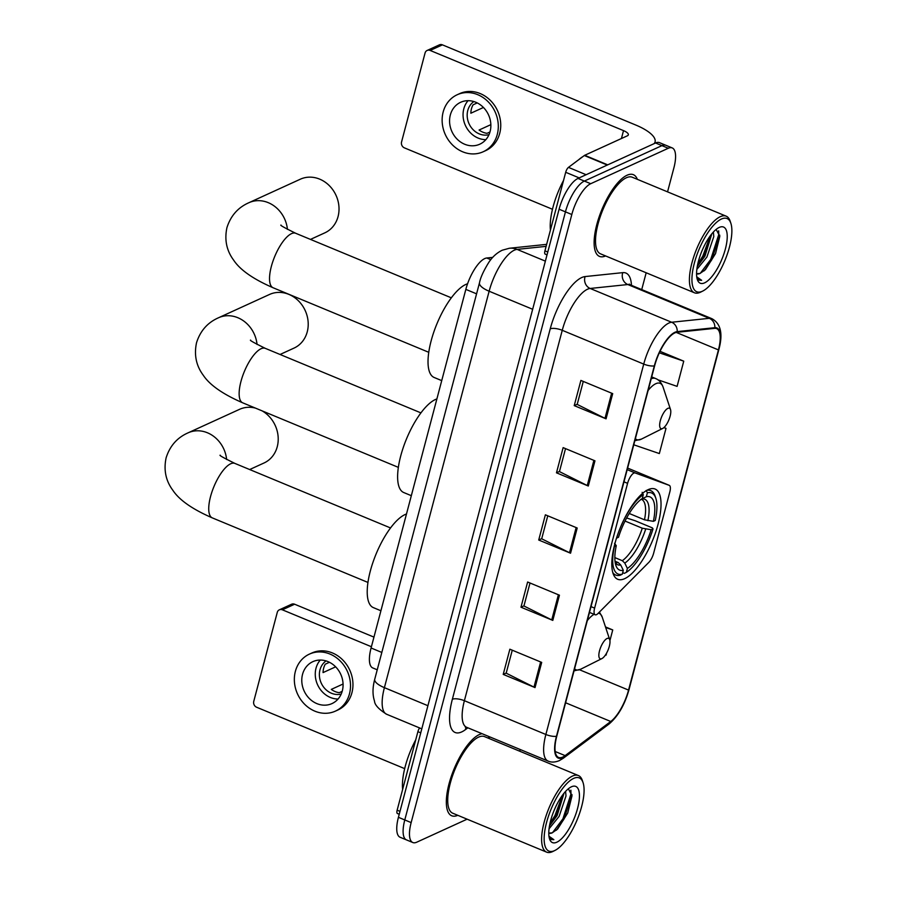 <?xml version="1.0" encoding="UTF-8"?>
<svg xmlns="http://www.w3.org/2000/svg" width="897" height="897" viewBox="0 0 897 897"><rect width="100%" height="100%" fill="white"/><g stroke="black" fill="none" stroke-linecap="round" stroke-linejoin="round"><path stroke-width="1.35" d="M596.483 614.658A9.217 3.274 112.5 0 0 598.007 613.503L648.867 562.318A9.217 3.274 112.5 0 0 653.644 553.191L669.812 491.993A9.217 3.274 112.5 0 0 669.263 485.344A9.217 3.274 112.5 0 0 669.207 485.333L635.154 472.943A9.217 3.274 112.5 0 0 627.586 483.337L594.621 608.121A9.217 3.274 112.5 0 0 595.171 614.77A9.217 3.274 112.5 0 0 596.483 614.658M624.648 578.677A48.842 17.346 112.5 0 0 655.561 532.515A48.842 17.346 112.5 0 0 655.124 489.044A48.842 17.346 112.5 0 0 648.172 489.65A48.842 17.346 112.5 0 0 617.271 535.812A48.842 17.346 112.5 0 0 617.708 579.271A48.842 17.346 112.5 0 0 624.648 578.677M377.233 669.801L372.737 667.929A27.639 9.822 -67.5 0 1 371.078 647.993L465.835 289.383A27.639 9.822 -67.5 0 1 486.757 258L492.722 257.383M667.547 191.857L673.894 167.862A27.639 9.822 112.5 0 0 672.234 147.927L659.497 142.645A27.639 9.822 112.5 0 0 655.561 142.982L577.993 178.436A27.639 9.822 112.5 0 0 559.089 209.225L398.425 817.313A27.639 9.822 112.5 0 0 400.084 837.249L406.453 839.884A27.639 9.822 112.5 0 1 404.782 819.948A27.639 9.822 112.5 0 0 406.453 839.884L412.811 842.53A27.639 9.822 112.5 0 0 416.746 842.193L467.113 819.174M672.234 147.927A27.639 9.822 112.5 0 0 668.299 148.263L590.719 183.706A27.639 9.822 112.5 0 0 571.815 214.506L565.446 211.86L404.782 819.948L565.446 211.86A27.639 9.822 112.5 0 1 584.362 181.071A27.639 9.822 112.5 0 0 565.446 211.86L559.089 209.225M668.299 148.263L661.93 145.628L584.362 181.071L661.93 145.628A27.639 9.822 112.5 0 1 665.866 145.28A27.639 9.822 112.5 0 0 661.93 145.628L655.561 142.982M489.56 738.702A44.233 15.709 112.5 0 0 488.26 736.269A44.233 15.709 112.5 0 1 489.56 738.702M482.104 733.712A44.233 15.709 112.5 0 0 479.278 734.598A44.233 15.709 112.5 0 0 451.281 776.41A44.233 15.709 112.5 0 0 451.684 815.765A44.233 15.709 112.5 0 0 457.795 815.306A44.233 15.709 112.5 0 1 451.684 815.765A44.233 15.709 112.5 0 1 451.281 776.41A44.233 15.709 112.5 0 1 479.278 734.598A44.233 15.709 112.5 0 1 482.104 733.712M637.352 179.333A44.233 15.709 112.5 0 0 633.36 174.68A44.233 15.709 112.5 0 0 627.07 175.229A44.233 15.709 112.5 0 0 599.073 217.04A44.233 15.709 112.5 0 0 599.476 256.396A44.233 15.709 112.5 0 0 605.587 255.937A44.233 15.709 112.5 0 1 599.476 256.396A44.233 15.709 112.5 0 1 599.073 217.04A44.233 15.709 112.5 0 1 627.07 175.229A44.233 15.709 112.5 0 1 633.36 174.68A44.233 15.709 112.5 0 1 637.352 179.333M562.744 757.068A29.489 10.472 -67.5 0 1 558.551 757.427A29.489 10.472 -67.5 0 1 556.779 736.168L654.642 365.763A29.489 10.472 -67.5 0 1 676.966 332.294L714.617 328.369A29.489 10.472 -67.5 0 1 716.658 328.638A29.489 10.472 -67.5 0 1 718.43 349.908L628.55 690.085A29.489 10.472 -67.5 0 1 610.756 721.491L565.121 755.622A29.489 10.472 -67.5 0 1 562.744 757.068M562.565 757.741A30.229 10.73 112.5 0 0 564.998 756.261L610.633 722.13A30.229 10.73 112.5 0 0 628.875 689.939L718.755 349.752A30.229 10.73 112.5 0 0 714.853 327.685L677.201 331.61A30.229 10.73 112.5 0 0 654.317 365.92L556.454 736.314A30.229 10.73 112.5 0 0 562.565 757.741M612.707 393.626L580.886 380.429L574.226 405.623L606.058 418.832L612.707 393.626M583.274 381.427L577.197 404.412L604.993 418.35A7.367 2.456 14.8 0 0 606.058 418.832M577.242 404.244L574.226 405.623M594.958 460.823L563.125 447.625L556.476 472.82L588.297 486.017L594.958 460.823M565.525 448.612L559.448 471.598L587.243 485.535A7.367 2.456 14.8 0 0 588.297 486.017M559.493 471.441L556.476 472.82M541.698 662.401L509.866 649.204L503.217 674.398L535.038 687.595L541.698 662.401M512.265 650.19L506.188 673.176L533.984 687.113A7.367 2.456 14.8 0 0 535.038 687.595M506.233 673.019L503.217 674.398M559.448 595.204L527.627 582.007L520.966 607.202L552.799 620.399L559.448 595.204M530.015 582.994L523.938 605.98L551.745 619.917A7.367 2.456 14.8 0 0 552.799 620.399M523.983 605.823L520.966 607.202M577.208 528.019L545.376 514.811L538.716 540.016L570.548 553.214L577.208 528.019M547.764 515.809L541.698 538.794L569.494 552.731A7.367 2.456 14.8 0 0 570.548 553.214M541.743 538.637L538.716 540.016M571.815 214.506L411.151 822.594A27.639 9.822 112.5 0 0 412.811 842.53M519.755 751.226L520.215 749.511M641.725 289.585L646.176 272.766M657.86 379.779L677.1 386.372L683.749 361.166L660.035 351.332M609.926 640.604L612.741 629.941L605.486 626.925M605.475 654.922L606.08 655.135L606.652 652.994M633.764 444.8L659.34 453.557L666 428.362L663.993 427.533M612.741 629.941L605.688 627.519M666 428.362L663.87 427.634M683.749 361.166L659.34 352.813M420.738 732.838L417.901 731.66L397.147 810.193L399.995 811.37M282.364 609.814A4.608 4.025 -114.6 0 0 279.337 609.825L291.592 604.23A4.608 4.025 65.4 0 1 294.62 604.219L282.364 609.814L371.414 646.737M373.959 637.117L294.62 604.219M279.337 609.825A4.608 4.025 -114.6 0 0 277.274 612.371L253.75 701.398A4.608 4.025 -114.6 0 0 256.62 707.24L404.682 768.639M397.741 813.557A4.608 1.637 -67.5 0 1 397.427 813.512A4.608 1.637 -67.5 0 1 397.147 810.193M417.901 731.66A4.608 1.637 -67.5 0 1 419.605 727.927M302.536 674.365A23.042 20.115 -114.6 0 0 309.431 698.606A23.042 20.115 -114.6 0 0 332.002 703.573A23.042 20.115 -114.6 0 0 342.318 690.869A23.042 20.115 -114.6 0 0 335.422 666.617A23.042 20.115 -114.6 0 0 312.851 661.661A23.042 20.115 -114.6 0 0 302.536 674.365M320.263 660.057A23.042 20.115 -114.6 0 0 316.013 668.209A23.042 20.115 -114.6 0 0 338.068 699.021M329.434 662.289L325.275 664.195A18.433 16.09 65.4 0 0 323.66 668.187A18.433 16.09 65.4 0 0 323.055 672.593L335.635 666.841M343.058 684.019L331.296 689.389A18.433 16.09 65.4 0 0 339.257 692.697L342.183 691.352M326.071 660.932A18.433 16.09 -114.6 0 0 319.982 669.857A18.433 16.09 -114.6 0 0 324.546 688.234A18.433 16.09 -114.6 0 0 341.208 694.054M335.444 711.108L337.9 709.987A31.328 27.358 -114.6 0 0 351.927 692.719A31.328 27.358 -114.6 0 0 342.542 659.744A31.328 27.358 -114.6 0 0 311.853 653.005L309.409 654.115A31.328 27.358 -114.6 0 0 295.371 671.393A31.328 27.358 -114.6 0 0 304.756 704.369A31.328 27.358 -114.6 0 0 335.444 711.108A31.328 27.358 -114.6 0 0 349.482 693.83A31.328 27.358 -114.6 0 0 340.098 660.865A31.328 27.358 -114.6 0 0 309.409 654.115M573.654 778.394A39.625 14.072 112.5 0 0 546.553 822.527A39.625 14.072 112.5 0 0 554.57 850.625A39.625 14.072 112.5 0 0 555.008 850.412A39.625 14.072 112.5 0 0 577.107 819.892A39.625 14.072 112.5 0 0 583.084 782.7A39.625 14.072 112.5 0 0 573.654 778.394M583.084 782.7L582.377 780.558A41.464 14.722 112.5 0 0 578.397 775.546A41.464 14.722 112.5 0 0 572.51 776.051A41.464 14.722 112.5 0 0 546.262 815.25A41.464 14.722 112.5 0 0 546.632 852.15A41.464 14.722 112.5 0 0 552.53 851.645A41.464 14.722 112.5 0 0 552.989 851.421L555.008 850.412M578.397 775.546L484.503 736.605A41.464 14.722 112.5 0 0 478.606 737.121A41.464 14.722 112.5 0 0 452.368 776.309A41.464 14.722 112.5 0 0 452.738 813.22L546.632 852.15M415.748 739.79A46.072 16.359 112.5 0 0 402.63 789.45M565.581 791.412L566.007 795.942L559.134 816.382L549.054 828.794M564.034 793.195L557.138 815.564L549.469 825.946M548.773 833.089A23.042 8.185 112.5 0 0 548.886 833.134A23.042 8.185 112.5 0 0 552.16 832.853L548.773 833.066M556.79 842.227A30.408 10.798 112.5 0 0 577.59 808.354A30.408 10.798 112.5 0 0 571.434 786.792A30.408 10.798 112.5 0 0 571.131 786.938A30.408 10.798 112.5 0 0 554.133 810.372A30.408 10.798 112.5 0 0 549.558 838.953A30.408 10.798 112.5 0 0 556.79 842.227M552.16 832.853L557.631 829.052L567.745 812.962L572.017 795.717L568.339 788.777M549.155 837.417L551.307 839.536L553.853 839.682L548.964 836.228M553.853 839.682L551.173 839.48M570.862 790.19L571.008 793.823L562.935 818.815L552.462 832.741M562.497 795.179L554.974 815.519L549.973 823.39M571.983 794.54L563.921 819.23L556.398 830.207M563.821 793.441L555.972 815.922L549.525 825.655M280.077 354.472L294.037 348.092A29.489 25.755 -114.6 0 0 307.245 331.834A29.489 25.755 -114.6 0 0 298.421 300.798A29.489 25.755 -114.6 0 0 269.537 294.451L218.498 317.773A29.489 25.755 65.4 0 1 257.035 344.437M629.246 513.488L644.483 519.8L653.375 521.336A39.625 14.072 112.5 0 0 646.345 496.703L647.365 492.812L646.221 490.457M626.655 517.961L635.244 520.776L652.276 527.84L653.038 528.871A43.863 15.574 112.5 0 1 626.364 572.331L627.384 568.44A39.625 14.072 112.5 0 0 651.155 529.735L642.263 528.198L625.041 521.056M614.837 557.598L622.305 560.692L624.794 563.103L627.384 568.44M436.884 398.941A50.681 17.996 112.5 0 0 435.37 399.535A50.681 17.996 112.5 0 0 403.291 447.446A50.681 17.996 112.5 0 0 403.751 492.543L411.319 495.682M653.375 521.336L655.259 520.473A43.863 15.574 112.5 0 0 655.83 498.284L655.124 496.153A45.702 16.224 112.5 0 0 650.74 490.625A45.702 16.224 112.5 0 0 646.86 490.311M626.364 572.331L624.323 573.351L622.675 572.678M642.14 492.33L643.284 494.673A43.863 15.574 112.5 0 0 616.609 538.133L616.508 538.122M655.83 498.284A43.863 15.574 112.5 0 0 647.365 492.812M643.284 494.673L642.263 498.564A39.625 14.072 112.5 0 0 618.493 537.269L616.609 538.133M651.155 529.735L653.038 528.871M646.345 496.703L641.333 499.203M612.774 572.533A45.702 16.224 112.5 0 0 615.723 575.055A45.702 16.224 112.5 0 0 620.242 575.224L622.283 574.192A43.863 15.574 112.5 0 1 614.389 546.531L614.153 546.508M614.389 546.531L616.273 545.668A39.625 14.072 112.5 0 0 615.847 565.312A39.625 14.072 112.5 0 0 623.303 570.301L622.283 574.192M614.535 543.324L616.273 545.668M623.303 570.301L620.713 564.964L618.224 562.565L615.017 561.23M249.669 469.546L264.043 462.975A29.489 25.755 -114.6 0 0 277.251 446.706A29.489 25.755 -114.6 0 0 262.193 410.904M255.466 408.113A29.489 25.755 -114.6 0 0 239.544 409.335L188.09 432.836A29.489 25.755 65.4 0 1 226.627 459.499M607.09 638.485A11.056 3.924 112.5 0 0 599.521 650.807A11.056 3.924 112.5 0 0 601.764 658.645A11.056 3.924 112.5 0 0 601.887 658.589A11.056 3.924 112.5 0 0 608.054 650.067A11.056 3.924 112.5 0 0 609.713 639.684A11.056 3.924 112.5 0 0 607.09 638.485M406.487 514.003A50.681 17.996 112.5 0 0 404.973 514.609A50.681 17.996 112.5 0 0 372.894 562.509A50.681 17.996 112.5 0 0 373.354 607.617L380.922 610.756M310.474 239.409L324.849 232.839A29.489 25.755 -114.6 0 0 338.057 216.581A29.489 25.755 -114.6 0 0 329.221 185.544A29.489 25.755 -114.6 0 0 300.338 179.198L248.895 202.711A29.489 25.755 65.4 0 1 287.432 229.363M667.884 408.359A11.056 3.924 112.5 0 0 660.327 420.671A11.056 3.924 112.5 0 0 662.558 428.519A11.056 3.924 112.5 0 0 662.681 428.452A11.056 3.924 112.5 0 0 668.848 419.942A11.056 3.924 112.5 0 0 670.519 409.559A11.056 3.924 112.5 0 0 667.884 408.359M467.561 283.788A50.681 17.996 112.5 0 0 465.767 284.472A50.681 17.996 112.5 0 0 433.7 332.383A50.681 17.996 112.5 0 0 434.148 377.48L441.728 380.62M579.182 177.886L565.693 172.291L544.939 250.824L547.787 252.001M654.16 143.632A36.855 12.289 14.8 0 0 655.068 141.905A36.855 12.289 14.8 0 0 635.76 125.031L442.412 44.85L430.156 50.445L623.516 130.626A9.217 3.072 -165.2 0 1 628.337 134.842A9.217 3.072 -165.2 0 1 627.395 135.795L584.698 155.293L607.718 164.846M430.156 50.445A4.608 4.025 -114.6 0 0 427.129 50.456L439.384 44.861A4.608 4.025 65.4 0 1 442.412 44.85M427.129 50.456A4.608 4.025 -114.6 0 0 425.066 53.001L401.542 142.029A4.608 4.025 -114.6 0 0 404.412 147.87L552.474 209.27M545.533 254.187A4.608 1.637 -67.5 0 1 545.219 254.143A4.608 1.637 -67.5 0 1 544.939 250.824M565.693 172.291A4.608 1.637 -67.5 0 1 568.474 167.38L584.328 155.529A4.608 1.637 -67.5 0 1 584.698 155.293M450.328 114.995A23.042 20.115 -114.6 0 0 457.223 139.237A23.042 20.115 -114.6 0 0 479.794 144.193A23.042 20.115 -114.6 0 0 490.11 131.489A23.042 20.115 -114.6 0 0 483.214 107.248A23.042 20.115 -114.6 0 0 460.643 102.292A23.042 20.115 -114.6 0 0 450.328 114.995M468.055 100.688A23.042 20.115 -114.6 0 0 463.805 108.84A23.042 20.115 -114.6 0 0 485.86 139.652M477.226 102.92L473.067 104.826A18.433 16.09 65.4 0 0 471.452 108.806A18.433 16.09 65.4 0 0 470.847 113.224L483.427 107.472M490.85 124.649L479.088 130.02A18.433 16.09 65.4 0 0 487.049 133.328L489.975 131.982M473.863 101.563A18.433 16.09 -114.6 0 0 467.774 110.488A18.433 16.09 -114.6 0 0 472.338 128.854A18.433 16.09 -114.6 0 0 489 134.685M483.236 151.739L485.692 150.618A31.328 27.358 -114.6 0 0 499.719 133.339A31.328 27.358 -114.6 0 0 490.334 100.374A31.328 27.358 -114.6 0 0 459.645 93.624L457.201 94.746A31.328 27.358 -114.6 0 0 443.163 112.024A31.328 27.358 -114.6 0 0 452.548 145A31.328 27.358 -114.6 0 0 483.236 151.739A31.328 27.358 -114.6 0 0 497.274 134.46A31.328 27.358 -114.6 0 0 487.89 101.496A31.328 27.358 -114.6 0 0 457.201 94.746M721.446 219.025A39.625 14.072 112.5 0 0 694.345 263.157A39.625 14.072 112.5 0 0 702.362 291.256A39.625 14.072 112.5 0 0 702.799 291.043A39.625 14.072 112.5 0 0 724.899 260.522A39.625 14.072 112.5 0 0 730.876 223.331A39.625 14.072 112.5 0 0 721.446 219.025M730.876 223.331L730.169 221.189A41.464 14.722 112.5 0 0 726.2 216.177A41.464 14.722 112.5 0 0 720.302 216.682A41.464 14.722 112.5 0 0 694.054 255.88A41.464 14.722 112.5 0 0 694.424 292.781A41.464 14.722 112.5 0 0 700.322 292.276A41.464 14.722 112.5 0 0 700.781 292.052L702.799 291.043M726.2 216.177L632.295 177.236A41.464 14.722 112.5 0 0 626.409 177.741A41.464 14.722 112.5 0 0 600.16 216.939A41.464 14.722 112.5 0 0 600.53 253.84L694.424 292.781M582.882 156.605A46.072 16.359 112.5 0 0 578.722 159.722M563.54 180.42A46.072 16.359 112.5 0 0 550.422 230.069M713.373 232.031L713.799 236.573L706.926 257.013L696.846 269.425M711.826 233.825L704.93 256.194L697.261 266.577M696.565 273.708A23.042 8.185 112.5 0 0 696.677 273.764A23.042 8.185 112.5 0 0 699.952 273.473L696.565 273.697M704.582 282.858A30.408 10.798 112.5 0 0 725.381 248.985A30.408 10.798 112.5 0 0 719.226 227.423A30.408 10.798 112.5 0 0 718.923 227.569A30.408 10.798 112.5 0 0 701.925 251.003A30.408 10.798 112.5 0 0 697.35 279.584A30.408 10.798 112.5 0 0 704.582 282.858M699.952 273.473L705.423 269.683L715.537 253.593L719.809 236.348L716.131 229.408M696.947 278.048L699.099 280.167L701.645 280.312L696.756 276.859M701.645 280.312L698.965 280.111M718.654 230.821L718.8 234.453L710.727 259.446L700.254 273.372M710.289 235.81L702.766 256.15L697.765 264.021M719.775 235.171L711.713 259.861L704.19 270.838M711.613 234.072L703.764 256.553L697.317 266.274M381.819 652.444L371.078 647.993M490.771 259.67L486.757 258M476.565 293.835L465.835 289.383M669.207 485.333L627.608 468.077L669.263 485.344M635.154 472.943L627.194 469.647M627.586 483.337L623.976 481.835M594.621 608.121L591 606.619M546.116 246.361L517.053 249.388A36.855 13.085 112.5 0 0 514.351 250.173A36.855 13.085 112.5 0 0 489.134 291.233L384.398 687.663A36.855 13.085 112.5 0 0 386.607 714.247C378.758 709.28 374.711 704.874 374.486 701.028C372.446 694.771 372.524 687.506 374.744 679.231L479.491 282.802A18.433 6.144 -165.2 0 0 489.134 291.233L532.65 309.274M427.903 705.704L384.398 687.663A18.433 6.144 -165.2 0 1 374.744 679.231M545.365 261.139L517.053 249.388A18.433 16.92 -95.9 0 0 509.35 248.256L546.643 244.365M398.425 817.313L411.151 822.594M577.993 178.436L590.719 183.706M467.875 727.815L465.386 729.676A46.072 16.359 -67.5 0 1 452.357 699.268L550.22 328.874A9.217 3.072 -165.2 0 1 562.251 330.309L464.388 700.703A36.855 13.085 112.5 0 0 466.608 727.288L465.251 727.052M550.22 328.874A46.072 16.359 -67.5 0 1 581.727 277.554A46.072 16.359 -67.5 0 1 585.102 276.568L622.753 272.643A46.072 16.359 -67.5 0 1 631.466 285.336M587.468 289.249A36.855 13.085 112.5 0 0 562.251 330.309L643.732 364.092A36.855 13.085 -67.5 0 1 671.64 322.247L709.303 318.323A36.855 13.085 -67.5 0 1 711.837 318.659L630.356 284.876A36.855 13.085 112.5 0 0 627.822 284.54L590.159 288.464A36.855 13.085 112.5 0 0 587.468 289.249M556.454 736.314A9.217 3.072 14.8 0 1 545.869 734.486A36.855 13.085 -67.5 0 0 548.089 761.071C551.33 762.528 555.097 762.372 559.38 760.6L563.294 758.245A9.217 7.389 -126.8 0 0 564.998 756.261M563.294 758.245L608.928 724.114C617.988 716.423 624.682 704.93 628.999 689.647A9.217 3.072 -165.2 0 1 628.875 689.939M718.755 349.752A9.217 3.072 14.8 0 0 718.878 349.46C723.117 333.774 720.773 323.503 711.837 318.659M714.853 327.685A9.217 8.454 -95.9 0 0 709.303 318.323L627.822 284.54A9.217 8.454 84.1 0 1 622.753 272.643M608.928 724.114A9.217 7.389 -126.8 0 0 610.633 722.13M677.201 331.61A9.217 8.454 -95.9 0 0 671.64 322.247L590.159 288.464A9.217 8.454 84.1 0 1 585.102 276.568M654.317 365.92A9.217 3.072 -165.2 0 1 643.732 364.092L545.869 734.486L464.388 700.703A9.217 3.072 -165.2 0 0 452.357 699.268M465.386 729.676A9.217 7.389 53.2 0 1 466.35 727.187M718.43 349.908L676.248 332.417M565.121 755.622L555.187 751.507M610.756 721.491L565.603 702.766M628.55 690.085L579.507 669.756M576.143 527.571L569.494 552.731M558.383 594.767L551.745 619.917M540.633 661.952L533.984 687.113M593.892 460.385L587.243 485.535M611.642 393.189L604.993 418.35M398.346 467.359L242.706 402.82A29.489 10.472 -67.5 0 1 240.934 381.55A29.489 10.472 -67.5 0 1 261.094 348.709A29.489 10.472 -67.5 0 1 265.288 348.35C254.21 342.889 249.321 340.154 250.611 340.131M644.483 519.8A34.097 12.11 112.5 0 0 641.456 499.349L640.794 499.36M622.305 560.692A34.097 12.11 112.5 0 0 642.263 528.198M647.892 520.686A35.443 12.592 112.5 0 0 641.714 499.035M624.794 563.103A35.443 12.592 112.5 0 0 645.672 529.084M615.185 562.542A35.443 12.592 112.5 0 0 620.713 564.964M615.129 562.172L615.342 562.329A34.097 12.11 112.5 0 0 618.224 562.565M367.949 582.433L212.297 517.883A29.489 10.472 -67.5 0 1 210.526 496.624A29.489 10.472 -67.5 0 1 230.697 463.771A29.489 10.472 -67.5 0 1 234.891 463.413C223.813 457.952 218.913 455.216 220.202 455.205M594.072 614.31A30.476 10.82 112.5 0 0 587.322 620.567M574.585 668.792A30.476 10.82 112.5 0 0 580.314 669.386A30.476 10.82 112.5 0 0 580.651 669.229L574.035 670.866M599.443 612.068L602.246 617.147A30.476 10.82 112.5 0 0 598.321 613.2M428.755 352.297L273.103 287.758A29.489 10.472 -67.5 0 1 271.331 266.487A29.489 10.472 -67.5 0 1 291.503 233.646A29.489 10.472 -67.5 0 1 295.696 233.276C284.607 227.827 279.718 225.091 281.008 225.069M651.693 376.919L655.539 378.512C658.813 379.7 661.313 382.537 663.051 387.022A30.476 10.82 112.5 0 0 655.797 383.703A30.476 10.82 112.5 0 0 648.127 390.442M635.379 438.655A30.476 10.82 112.5 0 0 641.12 439.261A30.476 10.82 112.5 0 0 641.456 439.093L634.829 440.73M655.539 378.512A33.178 11.784 112.5 0 0 651.211 378.747M623.516 130.626L621.43 138.519M607.291 165.048L584.328 155.529M568.474 167.38L586.133 174.713M595.171 614.77L589.475 612.404M479.491 282.802C480.478 277.565 483.685 270.591 489.123 261.868C492.745 256.576 497.129 252.685 502.253 250.218L509.35 248.256M386.607 714.247L421.792 728.846M628.999 689.647L718.878 349.46M548.089 761.071L466.608 727.288M630.356 284.876L629.234 284.069M397.427 813.512L399.232 814.263M242.706 402.82C222.837 394.175 209.685 384.981 203.26 375.238C196.185 365.707 193.931 354.876 196.533 342.732C200.278 330.87 207.599 322.55 218.498 317.773M648.273 489.605L650.74 490.625M613.268 574.035L615.723 575.055M420.94 412.889L265.288 348.35M212.297 517.883C192.429 509.249 179.288 500.055 172.863 490.3C165.777 480.781 163.534 469.938 166.124 457.795C169.881 445.932 177.202 437.613 188.09 432.836M609.713 639.684L602.246 617.147M601.887 658.589L580.651 669.229M390.531 527.952L234.891 463.413M273.103 287.758C253.234 279.113 240.093 269.919 233.669 260.175C226.582 250.644 224.34 239.813 226.93 227.67C230.686 215.807 238.008 207.487 248.895 202.711M670.519 409.559L663.051 387.022M662.681 428.452L641.456 439.093M451.337 297.826L295.696 233.276M655.068 141.905L654.675 143.397M545.219 254.143L547.024 254.894"/></g></svg>
